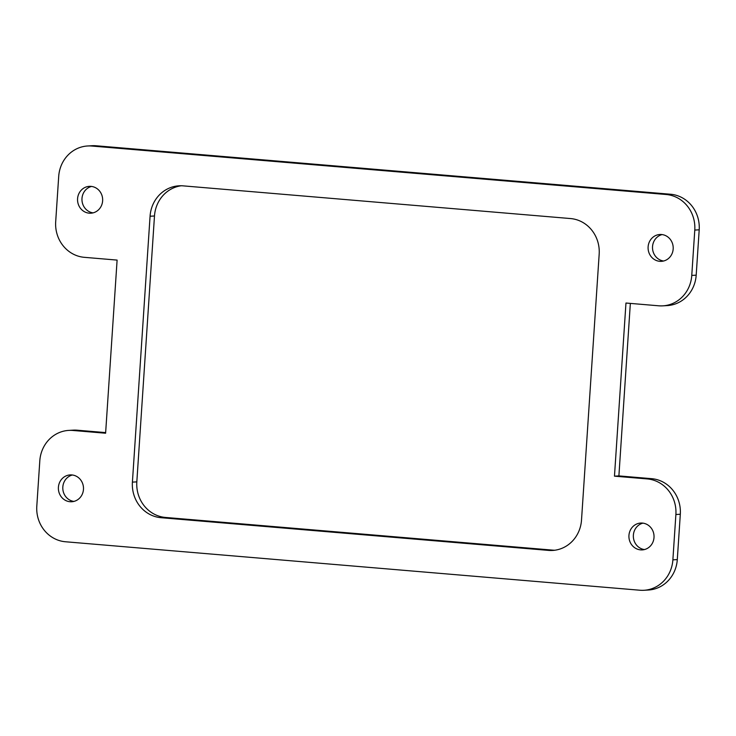 <?xml version="1.0" encoding="UTF-8"?>
<svg xmlns="http://www.w3.org/2000/svg" width="736" height="736" viewBox="0 0 736 736"><rect width="100%" height="100%" fill="white"/><g stroke="black" fill="none" stroke-linecap="round" stroke-linejoin="round"><path stroke-width="1.1" d="M630.347 303.398L618.893 475.907L651.654 478.676A33.083 30.912 86.7 0 1 680.312 514.252L677.295 559.599A33.083 30.912 86.7 0 1 648.361 590.024L643.945 590.281A33.083 30.912 -93.3 0 0 672.879 559.848L675.887 514.51A33.083 30.912 -93.3 0 0 647.238 478.924L614.468 476.164L625.968 303.03L658.738 305.799A33.083 30.912 -93.3 0 0 662.832 305.845A33.083 30.912 -93.3 0 0 691.766 275.42L694.784 230.074A33.083 30.912 -93.3 0 0 666.135 194.497L91.733 146.032A33.083 30.912 -93.3 0 0 87.639 145.976A33.083 30.912 -93.3 0 0 58.705 176.401L55.688 221.748A33.083 30.912 -93.3 0 0 84.346 257.324L117.107 260.093L105.607 433.228L72.846 430.459A33.083 30.912 -93.3 0 0 68.742 430.404A33.083 30.912 -93.3 0 0 39.808 460.837L36.8 506.184A33.083 30.912 -93.3 0 0 65.449 541.76L639.851 590.226A33.083 30.912 -93.3 0 0 643.945 590.281M68.742 430.404L73.168 430.155A33.083 30.912 86.7 0 1 77.262 430.201L105.653 432.602M87.639 145.976L92.055 145.719A33.083 30.912 86.7 0 1 96.149 145.774L670.551 194.24A33.083 30.912 86.7 0 1 699.2 229.816L696.192 275.163A33.083 30.912 86.7 0 1 667.258 305.596L662.832 305.845M181.212 185.766A33.083 30.912 -93.3 0 0 154.486 215.979L136.822 481.868A33.083 30.912 -93.3 0 0 165.471 517.445L552.902 550.142A33.083 30.912 -93.3 0 0 554.788 550.234M72.386 474.996A13.441 12.558 -93.3 0 0 62.818 488.805A13.441 12.558 -93.3 0 0 73.913 501.418M642.924 523.14A13.441 12.558 -93.3 0 0 633.365 536.949A13.441 12.558 -93.3 0 0 644.451 549.562M93.076 212.86A13.441 12.558 86.7 0 1 81.981 200.247A13.441 12.558 86.7 0 1 91.549 186.438M663.614 261.004A13.441 12.558 86.7 0 1 652.528 248.391A13.441 12.558 86.7 0 1 662.087 234.582M659.75 261.317A13.441 12.558 -93.3 0 0 661.416 261.344A13.441 12.558 -93.3 0 0 673.182 247.195A13.441 12.558 -93.3 0 0 659.87 234.499A13.441 12.558 -93.3 0 0 648.085 247.756A13.441 12.558 -93.3 0 0 659.75 261.317M642.372 523.075A13.441 12.558 86.7 0 1 654.037 536.645A13.441 12.558 86.7 0 1 642.252 549.893A13.441 12.558 86.7 0 1 628.94 537.197A13.441 12.558 86.7 0 1 640.706 523.057A13.441 12.558 86.7 0 1 642.372 523.075M71.824 474.941A13.441 12.558 86.7 0 1 83.499 488.502A13.441 12.558 86.7 0 1 71.714 501.75A13.441 12.558 86.7 0 1 58.402 489.063A13.441 12.558 86.7 0 1 70.159 474.913A13.441 12.558 86.7 0 1 71.824 474.941M581.514 520.021A33.083 30.912 86.7 0 1 552.58 550.445A33.083 30.912 86.7 0 1 548.486 550.39L161.055 517.702A33.083 30.912 86.7 0 1 132.406 482.126L150.07 216.237A33.083 30.912 86.7 0 1 178.995 185.812A33.083 30.912 86.7 0 1 183.098 185.858L570.529 218.555A33.083 30.912 86.7 0 1 599.178 254.132L581.514 520.021M89.212 213.173A13.441 12.558 -93.3 0 0 90.878 213.201A13.441 12.558 -93.3 0 0 102.635 199.051A13.441 12.558 -93.3 0 0 89.332 186.355A13.441 12.558 -93.3 0 0 77.547 199.612A13.441 12.558 -93.3 0 0 89.212 213.173M614.468 476.164L618.893 475.907M552.902 550.142L548.486 550.39M154.486 215.979L150.07 216.237M132.406 482.126L136.822 481.868M161.055 517.702L165.471 517.445M651.654 478.676L647.238 478.924M680.312 514.252L675.887 514.51M677.295 559.599L672.879 559.848M77.262 430.201L72.846 430.459M96.149 145.774L91.733 146.032M670.551 194.24L666.135 194.497M699.2 229.816L694.784 230.074M696.192 275.163L691.766 275.42"/></g></svg>
